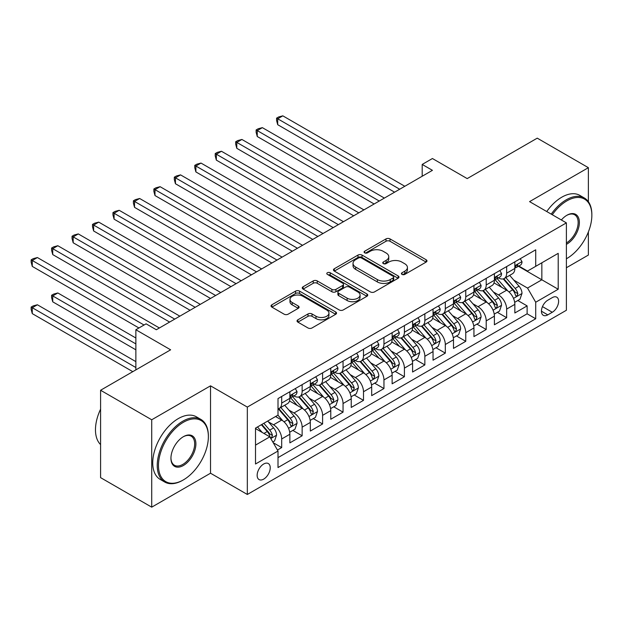 <?xml version="1.0" encoding="UTF-8"?>
<svg xmlns="http://www.w3.org/2000/svg" width="623" height="623" viewBox="0 0 623 623"><rect width="100%" height="100%" fill="white"/><g stroke="black" fill="none" stroke-linecap="round" stroke-linejoin="round"><path stroke-width="0.93" d="M402.006 274.4A1.986 1.145 0 0 0 404.818 274.4L426.148 262.081A2.842 1.635 0 0 0 426.981 260.92A2.842 1.635 0 0 0 426.148 259.768L390.014 238.905A2.842 1.635 0 0 0 385.995 238.905L364.665 251.217A1.986 1.145 0 0 0 364.089 252.027A1.986 1.145 0 0 0 364.665 252.837A1.986 1.145 0 0 0 367.477 252.837L370.241 251.248A9.088 5.249 0 0 1 383.09 251.248L386.096 252.985A9.088 5.249 0 0 1 388.76 256.692A9.088 5.249 0 0 1 386.096 260.398L383.34 261.995A1.986 1.145 0 0 0 382.756 262.805A1.986 1.145 0 0 0 383.34 263.615A1.986 1.145 0 0 0 386.151 263.615L388.908 262.026A9.088 5.249 0 0 1 401.757 262.026L404.771 263.763A9.088 5.249 0 0 1 407.426 267.469A9.088 5.249 0 0 1 404.771 271.184L402.006 272.773A1.986 1.145 0 0 0 401.422 273.583A1.986 1.145 0 0 0 402.006 274.4L402.006 272.773M263.693 479.118A9.259 5.342 120 0 0 269.736 470.957A9.259 5.342 120 0 0 268.318 463.543A9.259 5.342 120 0 0 263.693 464.003A9.259 5.342 120 0 0 257.649 472.156A9.259 5.342 120 0 0 259.067 479.578A9.259 5.342 120 0 0 263.693 479.118M297.864 319.801A2.842 1.635 0 0 0 297.039 320.962A2.842 1.635 0 0 0 297.864 322.122L308.003 327.971A2.842 1.635 0 0 0 312.022 327.971L335.711 314.296A2.842 1.635 0 0 0 336.537 313.135A2.842 1.635 0 0 0 335.711 311.983L299.577 291.12A2.842 1.635 0 0 0 295.559 291.12L271.869 304.795A2.842 1.635 0 0 0 271.036 305.955A2.842 1.635 0 0 0 271.869 307.108L284.119 314.179A2.842 1.635 0 0 0 288.13 314.179L298.269 308.33A2.842 1.635 0 0 0 299.102 307.17A2.842 1.635 0 0 0 298.269 306.01L292.195 302.505A7.593 4.384 0 0 1 289.975 299.406A7.593 4.384 0 0 1 294.663 295.349A7.593 4.384 0 0 1 302.934 296.307L326.725 310.036A7.593 4.384 0 0 1 328.952 313.135A7.593 4.384 0 0 1 324.264 317.193A7.593 4.384 0 0 1 315.986 316.235L312.022 313.953A2.842 1.635 0 0 0 308.003 313.953L297.864 319.801L297.864 322.122M588.377 201.696L588.377 167.68L537.244 138.158L467.195 178.599L432.424 158.522L422.199 164.433L432.424 170.336L156.318 329.746L146.094 323.835L135.869 329.746L135.869 369.891M151.716 419.777L151.716 507.161L210.519 473.215L210.519 385.832L151.716 419.777L100.583 390.255L170.632 349.815L135.869 329.746M210.519 385.832L247.331 407.084L566.385 222.878L566.385 310.262L247.331 494.467L247.331 407.084M588.377 167.68L529.573 201.626L566.385 222.878M370.436 291.93A2.842 1.635 0 0 0 374.454 291.93L398.144 278.247A2.842 1.635 0 0 0 398.977 277.095A2.842 1.635 0 0 0 398.144 275.934L362.01 255.072A2.842 1.635 0 0 0 357.991 255.072L334.302 268.747A2.842 1.635 0 0 0 333.469 269.907A2.842 1.635 0 0 0 334.302 271.067L370.436 291.93M328.173 274.829A1.986 1.145 0 0 1 330.19 275.109L330.19 272.749L366.924 293.955A2.842 1.635 0 0 1 367.757 295.115A2.842 1.635 0 0 1 366.924 296.275L343.234 309.95A2.842 1.635 0 0 1 339.224 309.95L303.089 289.088L303.089 286.767A2.842 1.635 0 0 0 302.256 287.927A2.842 1.635 0 0 0 303.089 289.088M303.089 286.767L313.221 280.918A2.842 1.635 0 0 1 317.239 280.918L331.895 289.376A2.842 1.635 0 0 0 335.906 289.376L342.634 285.498A2.842 1.635 0 0 0 343.468 284.337A2.842 1.635 0 0 0 342.634 283.177L327.379 274.369A1.986 1.145 0 0 1 326.795 273.559A1.986 1.145 0 0 1 328.025 272.5A1.986 1.145 0 0 1 330.19 272.749M151.716 507.161L100.583 477.639L100.583 390.255M566.385 267.75L588.377 255.056L588.377 231.943M277.445 450.04L281.689 447.587L273.201 442.688M268.373 421.833L273.513 424.8A11.572 6.682 60 0 1 281.689 438.966L289.874 434.247L289.874 442.867L302.139 435.781L292.833 430.407M288.831 410.027L293.963 412.987A11.572 6.682 60 0 1 302.139 427.16L310.324 422.433L310.324 431.054L322.597 423.975L313.291 418.601M309.281 398.214L314.413 401.181A11.572 6.682 60 0 1 322.597 415.354L330.774 410.627L330.774 419.248L343.047 412.161L333.741 406.788M329.731 386.408L334.87 389.375A11.572 6.682 60 0 1 343.047 403.54L351.232 398.821L351.232 407.442L363.497 400.355L354.191 394.982M350.181 374.602L355.32 377.569A11.572 6.682 60 0 1 363.497 391.735L371.682 387.015L371.682 395.636L383.955 388.55L374.649 383.176M370.638 362.796L375.77 365.756A11.572 6.682 60 0 1 383.955 379.929L392.132 375.202L392.132 383.823L404.405 376.736L395.099 371.37M391.088 350.983L396.22 353.95A11.572 6.682 60 0 1 404.405 368.123L412.582 363.396L412.582 372.017L424.855 364.93L415.549 359.557M411.538 339.177L416.678 342.144A11.572 6.682 60 0 1 424.855 356.309L433.04 351.59L433.04 360.211L445.313 353.124L436.007 347.751M431.996 327.371L437.128 330.33A11.572 6.682 60 0 1 445.313 344.503L453.489 339.784L453.489 348.397L465.763 341.318L456.457 335.945M452.446 315.557L457.578 318.524A11.572 6.682 60 0 1 465.763 332.698L473.939 327.971L473.939 336.591L486.213 329.505L476.906 324.131M472.896 303.751L478.036 306.718A11.572 6.682 60 0 1 486.213 320.884L494.397 316.165L494.397 324.785L506.663 317.699L506.663 309.078A11.572 6.682 -120 0 0 498.486 294.913L493.354 291.946M497.356 312.325L506.663 317.699M289.874 434.247A11.572 6.682 -120 0 0 281.689 420.073L275.553 416.53M310.324 422.433A11.572 6.682 -120 0 0 302.139 408.267L289.493 400.963M330.774 410.627A11.572 6.682 -120 0 0 322.597 396.462L309.95 389.157M351.232 398.821A11.572 6.682 -120 0 0 343.047 384.648L330.4 377.351M371.682 387.015A11.572 6.682 -120 0 0 363.497 372.842L350.85 365.537M392.132 375.202A11.572 6.682 -120 0 0 383.955 361.036L371.3 353.732M412.582 363.396A11.572 6.682 -120 0 0 404.405 349.23L391.758 341.926M433.04 351.59A11.572 6.682 -120 0 0 424.855 337.417L412.208 330.12M453.489 339.784A11.572 6.682 -120 0 0 445.313 325.611L432.658 318.306M473.939 327.971A11.572 6.682 -120 0 0 465.763 313.805L453.116 306.5M494.397 316.165A11.572 6.682 -120 0 0 486.213 301.991L473.566 294.695M552.274 297.623L547.773 300.224A8.963 5.179 120 0 0 541.917 308.128A8.963 5.179 120 0 0 543.295 315.308A8.963 5.179 120 0 0 547.773 314.864L552.274 312.271A8.963 5.179 120 0 0 558.13 304.367A8.963 5.179 120 0 0 556.76 297.179A8.963 5.179 120 0 0 552.274 297.623M255.516 445.11L269.829 436.84L278.006 451.013L278.006 467.546L535.71 318.766L535.71 302.233L527.525 288.06L513.804 280.14M278.006 451.013L255.516 464.003L255.516 428.102L278.006 415.113L278.006 398.58L535.71 249.8L535.71 266.333L558.208 253.343L558.208 289.243L535.71 302.233M293.854 395.924L293.963 395.987A11.572 6.682 60 0 0 299.749 396.563L307.926 391.836A11.572 6.682 -120 0 0 310.324 386.54L310.324 379.929M314.304 384.118L314.413 384.181A11.572 6.682 60 0 0 320.199 384.749L328.383 380.03A11.572 6.682 -120 0 0 330.774 374.735L330.774 368.115M334.761 372.305L334.87 372.367A11.572 6.682 60 0 0 340.649 372.943L348.833 368.216A11.572 6.682 -120 0 0 351.232 362.921L351.232 356.309M355.211 360.499L355.32 360.561A11.572 6.682 60 0 0 361.106 361.138L369.283 356.411A11.572 6.682 -120 0 0 371.682 351.115L371.682 344.503M375.661 348.693L375.77 348.755A11.572 6.682 60 0 0 381.556 349.324L389.733 344.605A11.572 6.682 -120 0 0 392.132 339.309L392.132 332.698M396.119 336.887L396.22 336.95A11.572 6.682 60 0 0 402.006 337.518L410.191 332.799A11.572 6.682 -120 0 0 412.582 327.503L412.582 320.884M416.569 325.074L416.678 325.136A11.572 6.682 60 0 0 422.464 325.712L430.641 320.985A11.572 6.682 -120 0 0 433.04 315.69L433.04 309.078M437.019 313.268L437.128 313.33A11.572 6.682 60 0 0 442.914 313.906L451.091 309.179A11.572 6.682 -120 0 0 453.489 303.884L453.489 297.272M457.477 301.462L457.578 301.524A11.572 6.682 60 0 0 463.364 302.093L471.549 297.373A11.572 6.682 -120 0 0 473.939 292.078L473.939 285.466M477.927 289.648L478.036 289.711A11.572 6.682 60 0 0 483.814 290.287L491.999 285.56A11.572 6.682 -120 0 0 494.397 280.264L494.397 273.653M278.006 457.625L527.12 313.805L527.12 305.893L514.847 312.98L514.847 304.359A11.572 6.682 -120 0 0 506.663 290.186L494.016 282.881M498.377 277.842L498.486 277.905A11.572 6.682 -120 0 0 504.272 278.481A11.572 6.682 -120 0 0 506.663 273.186L506.663 266.566M504.272 278.481L512.449 273.754A11.572 6.682 -120 0 0 514.847 268.458L514.847 261.847M281.689 396.462L281.689 403.073A11.572 6.682 60 0 1 279.291 408.369A11.572 6.682 60 0 1 278.006 408.836M279.291 408.369L287.476 403.642A11.572 6.682 -120 0 0 289.874 398.346L289.874 391.735M302.139 384.648L302.139 391.26A11.572 6.682 60 0 1 299.749 396.563M322.597 372.842L322.597 379.454A11.572 6.682 60 0 1 320.199 384.749M343.047 361.036L343.047 367.648A11.572 6.682 60 0 1 340.649 372.943M363.497 349.223L363.497 355.842A11.572 6.682 60 0 1 361.106 361.138M383.955 337.417L383.955 344.028A11.572 6.682 60 0 1 381.556 349.324M404.405 325.611L404.405 332.223A11.572 6.682 60 0 1 402.006 337.518M424.855 313.805L424.855 320.417A11.572 6.682 60 0 1 422.464 325.712M445.313 301.991L445.313 308.603A11.572 6.682 60 0 1 442.914 313.906M465.763 290.186L465.763 296.797A11.572 6.682 60 0 1 463.364 302.093M486.213 278.38L486.213 284.991A11.572 6.682 60 0 1 483.814 290.287M486.213 320.884L486.213 329.505M465.763 332.698L465.763 341.318M445.313 344.503L445.313 353.124M424.855 356.309L424.855 364.93M404.405 368.123L404.405 376.736M383.955 379.929L383.955 388.55M363.497 391.735L363.497 400.355M343.047 403.54L343.047 412.161M322.597 415.354L322.597 423.975M302.139 427.16L302.139 435.781M281.689 438.966L281.689 447.587M269.829 436.84L255.516 428.577M527.525 288.06L541.846 279.797L541.846 262.789L558.208 253.343M518.422 266.27L558.208 289.243M518.827 266.037L527.525 271.06L535.71 266.333M210.519 473.215L247.331 494.467M422.199 164.433L422.199 176.239M517.814 300.52L527.12 305.893M527.12 313.805L535.71 318.766M402.801 274.681L404.771 273.544A9.088 5.249 0 0 0 407.426 269.837L407.426 267.469M388.76 256.692L388.76 259.051A9.088 5.249 0 0 1 386.096 262.766L384.134 263.895M426.109 262.104L390.014 241.265A2.842 1.635 0 0 0 385.995 241.265L365.46 253.117M398.105 278.271L362.01 257.431A2.842 1.635 0 0 0 357.991 257.431L334.341 271.091M393.121 277.905A1.986 1.145 0 0 0 393.705 277.095A1.986 1.145 0 0 0 393.121 276.277L361.402 257.969A1.986 1.145 0 0 0 358.599 257.969L355.686 259.651A9.088 5.249 0 0 0 353.023 263.358A9.088 5.249 0 0 0 355.686 267.065L377.367 279.587A9.088 5.249 0 0 0 390.216 279.587L393.121 277.905L393.121 280.264A1.986 1.145 0 0 0 393.705 279.454L393.705 277.095M353.023 263.358L353.023 265.717A9.088 5.249 0 0 0 355.686 269.424L355.686 267.065M393.121 280.264L390.216 281.946A9.088 5.249 0 0 1 377.367 281.946L355.686 269.424M303.121 289.111L313.221 283.278L313.221 280.918M343.468 284.337L343.468 286.697A2.842 1.635 0 0 1 342.634 287.857L335.906 291.743A2.842 1.635 0 0 1 331.895 291.743L317.239 283.278A2.842 1.635 0 0 0 313.221 283.278M330.19 275.109L366.885 296.299M347.104 298.16A7.593 4.384 0 0 0 355.375 299.11A7.593 4.384 0 0 0 360.063 295.061A7.593 4.384 0 0 0 357.843 291.953L349.464 287.117A2.842 1.635 0 0 0 345.446 287.117L338.717 291.003A2.842 1.635 0 0 0 337.892 292.156A2.842 1.635 0 0 0 338.717 293.316L347.104 298.16L347.104 300.52A7.593 4.384 0 0 0 355.375 301.47A7.593 4.384 0 0 0 360.063 297.42L360.063 295.061M337.892 292.156L337.892 294.523A2.842 1.635 0 0 0 338.717 295.684L338.717 293.316M347.104 300.52L338.717 295.684M328.952 313.135L328.952 315.503A7.593 4.384 0 0 1 324.264 319.552A7.593 4.384 0 0 1 315.986 318.602L312.022 316.313A2.842 1.635 0 0 0 308.003 316.313L297.903 322.146M289.975 299.406L289.975 301.766A7.593 4.384 0 0 0 292.195 304.865L292.195 302.505M298.23 308.346L292.195 304.865M335.672 314.319L299.577 293.48A2.842 1.635 0 0 0 295.559 293.48L271.908 307.131M514.676 302.326L519.964 299.281L522.004 293.371A7.663 4.423 -120 0 0 519.021 286.175L509.676 275.358M507.8 290.933L497.123 278.567M501.725 287.335L495.526 280.155A18.363 10.607 -120 0 0 494.958 279.517M277.702 171.925L353.685 215.799L236.795 148.313L236.795 142.41L241.911 139.459L363.91 209.889M503.228 278.894L512.682 289.835A7.663 4.423 60 0 1 515.416 295.115L515.969 296.026L517.004 295.878L517.869 293.698A7.663 4.423 -120 0 0 515.135 288.418L505.79 277.601M503.781 278.715L513.936 290.474A3.902 2.251 60 0 1 514.925 292L517.869 293.698M520.267 258.716L522.004 261.73A7.663 4.423 60 0 1 520.415 265.118L516.529 267.36A7.663 4.423 -120 0 0 517.869 265.6L517.705 264.915M399.701 189.228L277.702 118.791L282.819 115.839L404.81 186.277M515.104 267.719L515.135 267.719A7.663 4.423 -120 0 0 516.529 267.36M516.88 265.024L517.869 265.6C517.386 264.44 516.568 264.915 515.416 267.018A7.663 4.423 60 0 1 514.847 268.108M394.585 192.18L277.702 124.693L277.702 118.791L276.581 118.144L278.621 116.96L282.819 115.839M277.702 124.693L276.581 120.504L276.581 118.144M566.385 258.779L566.899 258.483L566.385 258.779A35.285 20.372 120 0 0 566.899 258.483L566.899 258.483A35.285 20.372 120 0 0 591.85 215.262A35.285 20.372 120 0 0 566.899 200.855A35.285 20.372 120 0 0 552.29 214.74M551.238 214.133A36.157 20.871 -60 0 1 566.284 199.796A36.157 20.871 -60 0 1 584.358 198.005A36.157 20.871 -60 0 1 591.85 214.553L591.85 215.262M561.346 219.974A17.646 10.186 -60 0 1 566.899 215.262A17.646 10.186 -60 0 1 579.374 222.466A17.646 10.186 -60 0 1 566.899 244.076A17.646 10.186 -60 0 1 566.385 244.356M546.737 211.54A36.157 20.871 -60 0 1 561.782 197.195A36.157 20.871 -60 0 1 579.865 195.404L584.358 198.005M566.385 242.954A16.774 9.688 120 0 0 577.264 228.166A16.774 9.688 120 0 0 574.671 214.787A16.774 9.688 120 0 0 566.587 215.449M182.804 480.24L183.419 479.881A35.285 20.372 120 0 0 208.37 436.668A35.285 20.372 120 0 0 183.419 422.262A35.285 20.372 120 0 0 158.468 465.474A35.285 20.372 120 0 0 183.419 479.881L182.804 480.24A36.157 20.871 -60 0 1 164.729 482.031A36.157 20.871 -60 0 1 159.184 453.053A36.157 20.871 -60 0 1 182.804 421.195A36.157 20.871 -60 0 1 200.879 419.404A36.157 20.871 -60 0 1 208.37 435.96L208.37 436.668M183.419 465.474A17.646 10.186 -60 0 1 170.943 458.271A17.646 10.186 -60 0 1 183.419 436.668L183.419 436.668A17.646 10.186 -60 0 1 195.895 443.864A17.646 10.186 -60 0 1 183.419 465.474M170.943 457.913A16.774 9.688 120 0 0 174.417 465.249A16.774 9.688 120 0 0 182.804 464.415A16.774 9.688 120 0 0 193.761 449.635A16.774 9.688 120 0 0 191.191 436.186A16.774 9.688 120 0 0 183.107 436.848M164.729 482.031L160.228 479.43A36.157 20.871 -60 0 1 154.683 450.46A36.157 20.871 -60 0 1 178.303 418.601A36.157 20.871 -60 0 1 196.385 416.81L200.879 419.404M100.583 444.573A36.157 20.871 -60 0 1 100.583 409.155M494.226 314.14L499.506 311.087L501.554 305.184A7.663 4.423 -120 0 0 498.564 297.989L489.226 287.164M487.35 302.739L476.673 290.38M481.275 299.141L475.076 291.961A18.363 10.607 -120 0 0 474.508 291.323M257.252 183.738L333.227 227.605L216.345 160.119L216.345 154.216L221.461 151.264L343.46 221.702M482.778 290.7L492.225 301.649A7.663 4.423 60 0 1 494.958 306.929L495.519 307.832L496.554 307.692L497.411 305.511A7.663 4.423 -120 0 0 494.685 300.231L485.34 289.407M483.331 290.52L493.486 302.28A3.902 2.251 60 0 1 494.475 303.814L497.411 305.511M473.768 325.946L479.056 322.893L481.096 316.99A7.663 4.423 -120 0 0 478.114 309.795L468.769 298.978M466.9 314.553L456.215 302.186M460.818 310.947L454.619 303.775A18.363 10.607 -120 0 0 454.05 303.136M236.795 195.544L312.777 239.411L195.895 171.932L195.895 166.022L201.003 163.07L323.002 233.508M462.321 302.513L471.775 313.455A7.663 4.423 60 0 1 474.508 318.735L475.069 319.646L476.104 319.498L476.961 317.317A7.663 4.423 -120 0 0 474.228 312.037L464.883 301.221M462.881 302.334L473.036 314.093A3.902 2.251 60 0 1 474.017 315.62L476.961 317.317M453.318 337.752L458.606 334.707L460.646 328.796A7.663 4.423 -120 0 0 457.664 321.6L448.319 310.784M446.45 326.359L435.765 313.992M440.368 322.761L434.169 315.581A18.363 10.607 -120 0 0 433.6 314.942M216.345 207.35L292.327 251.217L175.445 183.738L175.445 177.835L180.553 174.884L302.552 245.314M441.871 314.319L451.325 325.261A7.663 4.423 60 0 1 454.058 330.54L454.611 331.452L455.647 331.304L456.511 329.123A7.663 4.423 -120 0 0 453.778 323.843L444.433 313.026M442.423 314.14L452.586 325.899A3.902 2.251 60 0 1 453.567 327.425L456.511 329.123M432.868 349.565L438.148 346.513L440.196 340.61A7.663 4.423 -120 0 0 437.214 333.406L427.869 322.589M425.992 338.164L415.315 325.798M419.918 334.567L413.719 327.387A18.363 10.607 -120 0 0 413.15 326.748M195.895 219.164L271.869 263.031L154.987 195.544L154.987 189.641L160.103 186.69L282.102 257.12M421.421 326.125L430.867 337.066A7.663 4.423 60 0 1 433.6 342.346L434.161 343.257L435.197 343.109L436.061 340.937A7.663 4.423 -120 0 0 433.328 335.657L423.983 324.832M421.973 325.946L432.128 337.705A3.902 2.251 60 0 1 433.117 339.231L436.061 340.937M499.817 270.522L501.554 273.536A7.663 4.423 60 0 1 499.965 276.931L496.079 279.174A7.663 4.423 -120 0 0 497.411 277.406L497.255 276.729M379.251 201.034L257.252 130.604L262.361 127.645L384.36 198.083M494.654 279.532L494.685 279.532A7.663 4.423 -120 0 0 496.079 279.174M496.422 276.838L497.411 277.406C496.936 276.254 496.11 276.721 494.958 278.824A7.663 4.423 60 0 1 494.397 279.914M374.135 203.986L257.252 136.507L257.252 130.604L256.123 129.95L258.171 128.774L262.361 127.645M257.252 136.507L256.123 132.31L256.123 129.95M479.36 282.336L481.096 285.342A7.663 4.423 60 0 1 479.515 288.737L475.629 290.98A7.663 4.423 -120 0 0 476.961 289.212L476.797 288.535M358.793 212.84L235.673 141.756L237.721 140.58L241.911 139.459M474.196 291.338L474.228 291.338A7.663 4.423 -120 0 0 475.629 290.98M475.972 288.644L476.961 289.212C476.478 288.06 475.661 288.535 474.508 290.63A7.663 4.423 60 0 1 473.939 291.72M236.795 148.313L235.673 144.123L235.673 141.756M458.91 294.142L460.646 297.155A7.663 4.423 60 0 1 459.058 300.543L455.172 302.786A7.663 4.423 -120 0 0 456.511 301.018L456.348 300.341M338.344 224.654L215.223 153.57L217.263 152.386L221.461 151.264M453.746 303.144L453.778 303.144A7.663 4.423 -120 0 0 455.172 302.786M455.522 300.45L456.511 301.018C456.028 299.865 455.211 300.341 454.058 302.435A7.663 4.423 60 0 1 453.489 303.526M216.345 160.119L215.223 155.929L215.223 153.57M438.46 305.948L440.196 308.961A7.663 4.423 60 0 1 438.608 312.349L434.722 314.592A7.663 4.423 -120 0 0 436.061 312.832L435.898 312.146M317.894 236.46L194.765 165.375L196.813 164.192L201.003 163.07M433.297 314.958L433.328 314.958A7.663 4.423 -120 0 0 434.722 314.592M435.064 312.255L436.061 312.832C435.578 311.671 434.761 312.146 433.6 314.249A7.663 4.423 60 0 1 433.04 315.339M195.895 171.932L194.765 167.735L194.765 165.375M412.41 361.371L417.698 358.318L419.746 352.416A7.663 4.423 -120 0 0 416.756 345.22L407.411 334.395M405.542 349.978L394.857 337.611M399.46 346.372L393.261 339.2A18.363 10.607 -120 0 0 392.692 338.562M175.445 230.969L251.419 274.836L134.537 207.35L134.537 201.447L139.653 198.496L261.644 268.934M400.963 337.939L410.417 348.88A7.663 4.423 60 0 1 413.15 354.16L413.711 355.063L414.747 354.923L415.603 352.743A7.663 4.423 -120 0 0 412.87 347.463L403.525 336.646M401.524 337.759L411.678 349.519A3.902 2.251 60 0 1 412.66 351.045L415.603 352.743M418.002 317.761L419.746 320.767A7.663 4.423 60 0 1 418.158 324.162L414.272 326.405A7.663 4.423 -120 0 0 415.603 324.638L415.44 323.96M297.436 248.266L174.315 177.181L176.364 176.005L180.553 174.884M412.839 326.764L412.87 326.764A7.663 4.423 -120 0 0 414.272 326.405M414.614 324.069L415.603 324.638C415.12 323.485 414.303 323.952 413.15 326.055A7.663 4.423 60 0 1 412.582 327.145M175.445 183.738L174.315 179.549L174.315 177.181M391.96 373.177L397.248 370.124L399.288 364.221A7.663 4.423 -120 0 0 396.306 357.026L386.961 346.209M385.092 361.784L374.407 349.417M379.01 358.178L372.811 351.006A18.363 10.607 -120 0 0 372.243 350.367M154.987 242.775L230.969 286.642L114.087 219.164L114.087 213.253L119.195 210.301L241.194 280.739M380.513 349.744L389.967 360.686A7.663 4.423 60 0 1 392.7 365.966L393.253 366.877L394.289 366.729L395.153 364.548A7.663 4.423 -120 0 0 392.42 359.269L383.075 348.452M381.074 349.565L391.228 361.324A3.902 2.251 60 0 1 392.21 362.851L395.153 364.548M397.552 329.567L399.288 332.573A7.663 4.423 60 0 1 397.708 335.968L393.822 338.211A7.663 4.423 -120 0 0 395.153 336.443L394.99 335.766M276.986 260.079L153.865 188.995L155.906 187.811L160.103 186.69M392.389 338.569L392.42 338.569A7.663 4.423 -120 0 0 393.822 338.211M394.164 335.875L395.153 336.443C394.671 335.291 393.853 335.766 392.7 337.861A7.663 4.423 60 0 1 392.132 338.951M154.987 195.544L153.865 191.354L153.865 188.995M371.51 384.983L376.79 381.938L378.839 376.027A7.663 4.423 -120 0 0 375.856 368.832L366.511 358.015M364.634 373.59L353.957 361.223M358.56 369.992L352.361 362.812A18.363 10.607 -120 0 0 351.793 362.173M134.537 254.589L210.519 298.448L93.629 230.969L93.629 225.067L98.746 222.115L220.744 292.545M360.063 361.55L369.517 372.492A7.663 4.423 60 0 1 372.243 377.772L372.803 378.683L373.839 378.535L374.703 376.354A7.663 4.423 -120 0 0 371.97 371.074L362.625 360.258M360.616 361.371L370.771 373.13A3.902 2.251 60 0 1 371.76 374.657L374.703 376.354M377.102 341.373L378.839 344.387A7.663 4.423 60 0 1 377.25 347.774L373.364 350.017A7.663 4.423 -120 0 0 374.703 348.257L374.54 347.572M256.536 271.885L133.408 200.801L135.456 199.617L139.653 198.496M371.939 350.375L371.97 350.375A7.663 4.423 -120 0 0 373.364 350.017M373.714 347.681L374.703 348.257C374.221 347.097 373.403 347.572 372.243 349.674A7.663 4.423 60 0 1 371.682 350.765M134.537 207.35L133.408 203.16L133.408 200.801M351.061 396.796L356.34 393.744L358.389 387.841A7.663 4.423 -120 0 0 355.398 380.645L346.053 369.821M344.184 385.396L333.507 373.037M338.11 381.798L331.911 374.618A18.363 10.607 -120 0 0 331.335 373.979M114.087 266.395L190.062 310.262L73.179 242.775L73.179 236.872L78.296 233.921L200.287 304.359M339.613 373.356L349.059 384.305A7.663 4.423 60 0 1 351.793 389.585L352.353 390.489L353.389 390.348L354.246 388.168A7.663 4.423 -120 0 0 351.512 382.888L342.167 372.063M340.166 373.177L350.321 384.936A3.902 2.251 60 0 1 351.302 386.462L354.246 388.168M356.652 353.179L358.389 356.192A7.663 4.423 60 0 1 356.8 359.58L352.914 361.831A7.663 4.423 -120 0 0 354.246 360.063L354.09 359.385M236.078 283.691L112.958 212.607L115.006 211.423L119.195 210.301M351.481 362.189L351.512 362.189A7.663 4.423 -120 0 0 352.914 361.831M353.257 359.487L354.246 360.063C353.763 358.91 352.945 359.378 351.793 361.48A7.663 4.423 60 0 1 351.232 362.57M114.087 219.164L112.958 214.966L112.958 212.607M330.603 408.602L335.89 405.55L337.931 399.647A7.663 4.423 -120 0 0 334.948 392.451L325.603 381.634M323.734 397.209L313.05 384.843M317.652 393.604L311.453 386.431A18.363 10.607 -120 0 0 310.885 385.793M93.629 278.201L169.612 322.068L52.729 254.581L52.729 248.678L57.838 245.727L179.837 316.165M319.155 385.17L328.609 396.111A7.663 4.423 60 0 1 331.343 401.391L331.895 402.302L332.931 402.154L333.796 399.974A7.663 4.423 -120 0 0 331.062 394.694L321.717 383.877M319.716 384.991L329.871 396.75A3.902 2.251 60 0 1 330.852 398.276L333.796 399.974M336.194 364.992L337.931 367.998A7.663 4.423 60 0 1 336.35 371.394L332.464 373.636A7.663 4.423 -120 0 0 333.796 371.869L333.632 371.191M215.628 295.497L92.508 224.412L94.556 223.236L98.746 222.115M331.031 373.995L331.062 373.995A7.663 4.423 -120 0 0 332.464 373.636M332.807 371.3L333.796 371.869C333.313 370.716 332.495 371.191 331.343 373.286A7.663 4.423 60 0 1 330.774 374.376M93.629 230.969L92.508 226.78L92.508 224.412M310.153 420.408L315.44 417.355L317.481 411.453A7.663 4.423 -120 0 0 314.498 404.257L305.153 393.44M303.276 409.015L292.6 396.649M297.202 405.417L291.003 398.237A18.363 10.607 -120 0 0 290.435 397.599M73.179 290.007L138.929 327.971L32.271 266.395L32.271 260.492L37.388 257.54L159.387 327.971M298.705 396.976L308.159 407.917A7.663 4.423 60 0 1 310.893 413.197L311.445 414.108L312.481 413.96L313.346 411.78A7.663 4.423 -120 0 0 310.612 406.5L301.267 395.683M299.258 396.796L309.413 408.556A3.902 2.251 60 0 1 310.402 410.082L313.346 411.78M315.744 376.798L317.481 379.812A7.663 4.423 60 0 1 315.892 383.2L312.006 385.442A7.663 4.423 -120 0 0 313.346 383.675L313.182 382.997M195.178 307.31L72.058 236.226L74.098 235.042L78.296 233.921M310.581 385.801L310.612 385.801A7.663 4.423 -120 0 0 312.006 385.442M312.357 383.106L313.346 383.675C312.863 382.522 312.045 382.997 310.893 385.092A7.663 4.423 60 0 1 310.324 386.182M73.179 242.775L72.058 238.586L72.058 236.226M289.703 432.222L294.983 429.169L297.031 423.266A7.663 4.423 -120 0 0 294.048 416.063L284.703 405.246M282.826 420.821L277.936 415.159M276.752 417.223L275.958 416.304M135.869 338.009L57.838 292.958L52.729 295.917L52.729 301.82L135.869 349.815M278.255 408.781L287.701 419.723A7.663 4.423 60 0 1 290.435 425.003L290.996 425.914L292.031 425.766L292.888 423.593A7.663 4.423 -120 0 0 290.162 418.306L280.817 407.489M278.808 408.602L288.963 420.361A3.902 2.251 60 0 1 289.952 421.888L292.888 423.593M52.729 301.82L51.6 297.623L51.6 295.263L135.869 343.912M51.6 295.263L53.648 294.087L57.838 292.958M295.294 388.604L297.031 391.618A7.663 4.423 60 0 1 295.442 395.005L291.556 397.248A7.663 4.423 -120 0 0 292.888 395.488L292.732 394.803M174.728 319.116L51.6 248.032L53.648 246.848L57.838 245.727M290.131 397.614L290.162 397.614A7.663 4.423 -120 0 0 291.556 397.248M291.899 394.912L292.888 395.488C292.413 394.328 291.587 394.803 290.435 396.906A7.663 4.423 60 0 1 289.874 397.996M52.729 254.581L51.6 250.391L51.6 248.032M272.796 441.98L274.533 440.975L276.573 435.072A7.663 4.423 -120 0 0 273.59 427.876L267.711 421.062M262.221 432.448L257.486 426.965M256.294 429.029L255.516 428.118M135.869 361.628L37.388 304.772L32.271 307.723L32.271 313.626L132.8 371.658M261.372 424.722L267.251 431.537A7.663 4.423 60 0 1 269.985 436.816L270.546 437.72L271.581 437.58L272.438 435.399A7.663 4.423 -120 0 0 269.704 430.119L263.825 423.305M261.839 424.45L268.513 432.167A3.902 2.251 60 0 1 269.494 433.701L272.438 435.399M32.271 313.626L31.15 309.436L31.15 307.069L135.869 367.531M31.15 307.069L33.198 305.893L37.388 304.772M144.045 325.019L31.15 259.838L33.198 258.662L37.388 257.54M32.271 266.395L31.15 262.197L31.15 259.838M273.513 424.8L281.689 420.073M293.963 412.987L302.139 408.267M314.413 401.181L322.597 396.462M334.87 389.375L343.047 384.648M355.32 377.569L363.497 372.842M375.77 365.756L383.955 361.036M396.22 353.95L404.405 349.23M416.678 342.144L424.855 337.417M437.128 330.33L445.313 325.611M457.578 318.524L465.763 313.805M478.036 306.718L486.213 301.991M498.486 294.913L506.663 290.186M506.663 273.186L514.847 268.458M281.689 403.073L289.874 398.346M302.139 391.26L310.324 386.54M322.597 379.454L330.774 374.735M343.047 367.648L351.232 362.921M363.497 355.842L371.682 351.115M383.955 344.028L392.132 339.309M404.405 332.223L412.582 327.503M424.855 320.417L433.04 315.69M445.313 308.603L453.489 303.884M465.763 296.797L473.939 292.078M486.213 284.991L494.397 280.264M506.663 309.078L514.847 304.359M542.469 306.602L552.274 312.271M541.434 311.204L547.773 314.864M404.771 273.544L404.771 271.184M383.34 263.615L383.34 261.995M386.096 262.766L386.096 260.398M364.665 252.837L364.665 251.217M385.995 241.265L385.995 238.905M390.014 241.265L390.014 238.905M426.148 262.081L426.148 259.768M334.302 271.067L334.302 268.747M357.991 257.431L357.991 255.072M362.01 257.431L362.01 255.072M398.144 278.247L398.144 275.934M377.367 281.946L377.367 279.587M390.216 281.946L390.216 279.587M317.239 283.278L317.239 280.918M331.895 291.743L331.895 289.376M335.906 291.743L335.906 289.376M342.634 287.857L342.634 285.498M366.924 296.275L366.924 293.955M308.003 316.313L308.003 313.953M312.022 316.313L312.022 313.953M315.986 318.602L315.986 316.235M298.269 308.33L298.269 306.01M271.869 307.108L271.869 304.795M295.559 293.48L295.559 291.12M299.577 293.48L299.577 291.12M335.711 314.296L335.711 311.983M513.508 298.401L521.957 293.519M515.135 288.418L519.021 286.175M509.022 291.946L512.682 289.835M521.957 261.637L514.847 265.741M493.05 310.207L501.499 305.332M494.685 300.231L498.564 297.989M488.572 303.759L492.225 301.649M472.6 322.013L481.049 317.138M474.228 312.037L478.114 309.795M468.122 315.565L471.775 313.455M452.15 333.827L460.599 328.944M453.778 323.843L457.664 321.6M447.664 327.371L451.325 325.261M431.7 345.633L440.142 340.758M433.328 335.657L437.214 333.406M427.214 339.177L430.867 337.066M501.499 273.45L494.397 277.554M481.049 285.256L473.939 289.36M460.599 297.062L453.489 301.166M440.142 308.876L433.04 312.972M411.242 357.438L419.692 352.563M412.87 347.463L416.756 345.22M406.764 350.99L410.417 348.88M419.692 320.681L412.582 324.785M390.792 369.244L399.242 364.369M392.42 359.269L396.306 357.026M386.307 362.796L389.967 360.686M399.242 332.487L392.132 336.591M370.342 381.058L378.792 376.175M371.97 371.074L375.856 368.832M365.857 374.602L369.517 372.492M378.792 344.293L371.682 348.397M349.885 392.864L358.334 387.989M351.512 382.888L355.398 380.645M345.407 386.416L349.059 384.305M358.334 356.107L351.232 360.211M329.435 404.67L337.884 399.795M331.062 394.694L334.948 392.451M324.957 398.222L328.609 396.111M337.884 367.913L330.774 372.017M308.985 416.483L317.434 411.601M310.612 406.5L314.498 404.257M304.499 410.027L308.159 407.917M317.434 379.719L310.324 383.823M288.535 428.289L296.976 423.414M290.162 418.306L294.048 416.063M284.049 421.833L287.701 419.723M296.976 391.532L289.874 395.628M270.803 438.522L276.526 435.22M269.704 430.119L273.59 427.876M263.942 433.444L267.251 431.537"/></g></svg>

